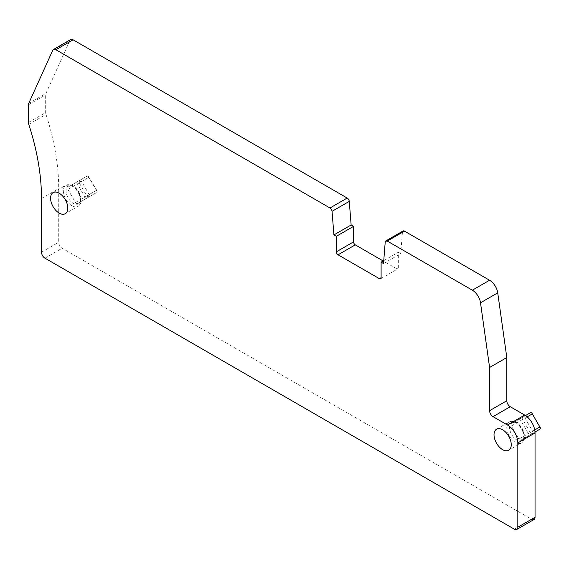 <?xml version="1.0" encoding="UTF-8"?>
<svg xmlns="http://www.w3.org/2000/svg" width="569" height="569" viewBox="0 0 569 569"><rect width="100%" height="100%" fill="white"/><g stroke="black" fill="none" stroke-linecap="round" stroke-linejoin="round"><path stroke-width="0.43" stroke-dasharray="2.85 2.13" d="M383.748 260.638L398.321 252.223L398.321 267.729A2.432 1.408 60 0 1 397.816 268.845A2.432 1.408 60 0 1 396.6 268.724L383.172 260.972M383.513 263.554L400.732 253.61L398.321 252.223M385.22 242.06L402.439 232.116L400.732 253.61M402.439 232.116A2.923 1.686 60 0 1 403.037 230.986M534.035 519.497A4.872 2.809 60 0 1 531.602 519.255L62.163 248.226A4.872 2.809 60 0 1 58.721 242.259L58.721 188.552A194.818 112.477 60 0 0 45.989 114.426A4.872 2.809 60 0 1 45.669 112.555L45.669 94.838A4.872 2.809 60 0 1 45.933 93.465L69.93 40.42A4.872 2.809 60 0 1 70.677 39.567M77.384 203.631L77.384 203.631A1.949 1.124 60 0 1 75.442 202.5L67.889 189.427A1.949 1.124 60 0 1 67.889 187.18L75.442 182.82A1.949 1.124 60 0 1 77.384 183.943L84.937 197.016A1.949 1.124 60 0 1 84.937 199.271L77.384 203.631L88.75 197.066L86.801 195.942L79.255 182.862L79.255 180.615L86.801 176.255L88.181 176.12L97.107 191.582L96.303 192.706L77.384 203.631L88.75 197.066M539.746 429.282L520.827 440.207A1.949 1.124 60 0 1 518.878 439.076L511.332 426.003A1.949 1.124 60 0 1 511.332 423.756L518.878 419.396A1.949 1.124 60 0 1 520.827 420.519L528.381 433.592A1.949 1.124 60 0 1 528.381 435.847L520.827 440.207L532.193 433.642L530.244 432.518L522.698 419.438L522.698 417.191L530.244 412.831M79.255 180.615L67.889 187.18L79.255 180.615M96.303 192.706L84.937 199.271L96.303 192.706M86.801 176.255L75.442 182.82L86.801 176.255M88.181 176.12L96.702 190.224L89.155 194.584L81.609 181.511L89.155 177.151M79.255 181.276L81.609 181.511M88.181 196.739L89.155 194.584M97.107 191.582L96.702 190.224M522.698 417.191L511.332 423.756L522.698 417.191M535.016 432.013L528.381 435.847L535.016 432.013M525.514 415.562L518.878 419.396L525.514 415.562M522.698 417.852L525.052 418.087L532.598 413.727M531.624 433.315L532.598 431.16L525.052 418.087M540.145 426.8L532.598 431.16M79.489 195.402A12.177 7.027 -120 0 0 65.848 185.266A12.177 7.027 -120 0 0 64.382 196.213A12.177 7.027 -120 0 0 78.024 206.355A12.177 7.027 -120 0 0 79.489 195.402M79.66 194.676A10.228 5.903 -120 0 0 69.845 185.679A10.228 5.903 -120 0 0 66.964 195.352A10.228 5.903 -120 0 0 76.779 204.342A10.228 5.903 -120 0 0 79.66 194.676M396.6 268.724L398.321 267.729M514.383 529.191L531.602 519.255M44.944 258.17L62.163 248.226M41.501 252.202L58.721 242.259M41.501 198.496L58.721 188.552M28.77 124.362L45.989 114.426M28.45 122.499L45.669 112.555M28.45 104.781L45.669 94.838M28.713 103.409L45.933 93.465M52.711 50.364L69.93 40.42M79.255 182.862L67.889 189.427M86.801 195.942L75.442 202.5M96.303 190.459L84.937 197.016M88.75 177.386L77.384 183.943M522.698 419.438L511.332 426.003M530.244 432.518L518.878 439.076M534.746 429.922L528.381 433.592M527.193 416.842L520.827 420.519M522.932 431.978A12.177 7.027 -120 0 0 509.291 421.842A12.177 7.027 -120 0 0 507.825 432.789A12.177 7.027 -120 0 0 521.467 442.931A12.177 7.027 -120 0 0 522.932 431.978M523.103 431.252A10.228 5.903 -120 0 0 513.288 422.255A10.228 5.903 -120 0 0 510.407 431.928A10.228 5.903 -120 0 0 520.222 440.918A10.228 5.903 -120 0 0 523.103 431.252M53.109 192.621L65.848 185.266L71.573 185.117C72.654 185.145 77.896 188.752 80.108 194.79C81.872 200.537 81.175 204.392 78.024 206.355L65.279 213.709M380.597 278.789L397.816 268.845M532.193 433.642L520.827 440.207M496.545 429.197L509.291 421.842L515.016 421.693C516.097 421.721 521.339 425.328 523.551 431.366C525.315 437.113 524.618 440.968 521.467 442.931L508.722 450.285"/><path stroke-width="0.85" d="M66.751 202.763A12.177 7.027 -120 0 0 53.109 192.621A12.177 7.027 -120 0 0 51.637 203.567A12.177 7.027 -120 0 0 65.279 213.709A12.177 7.027 -120 0 0 66.751 202.763M53.458 49.503A4.872 2.809 60 0 0 52.711 50.364L28.713 103.409A4.872 2.809 60 0 0 28.45 104.781L28.45 122.499A4.872 2.809 60 0 0 28.77 124.362A194.818 112.477 60 0 1 41.501 198.496L41.501 252.202A4.872 2.809 60 0 0 44.944 258.17L514.383 529.191A4.872 2.809 60 0 0 516.816 529.433A4.872 2.809 60 0 0 517.826 527.207L517.826 442.902A14.609 8.435 60 0 0 507.491 425.007L493.031 416.657A4.872 2.809 60 0 1 489.589 410.69L489.589 367.482L480.506 302.786A11.686 6.75 60 0 0 472.355 290.19L387.276 241.071A2.923 1.686 60 0 0 385.818 240.929A2.923 1.686 60 0 0 385.22 242.06L383.513 263.554L381.102 262.16L381.102 277.672A2.432 1.408 60 0 1 380.597 278.789A2.432 1.408 60 0 1 379.381 278.668L338.057 254.805A2.432 1.408 60 0 1 336.336 251.825L353.555 241.882L353.555 226.37L351.144 224.983L349.259 201.39A2.923 1.686 60 0 0 347.197 198.048L73.109 39.809A4.872 2.809 60 0 0 70.677 39.567L53.458 49.503A4.872 2.809 60 0 1 55.89 49.745L73.109 39.809M55.89 49.745L329.977 207.991A2.923 1.686 60 0 1 332.04 211.334L333.925 234.919L336.336 236.313L336.336 251.825M510.194 439.339A12.177 7.027 60 0 1 508.722 450.285A12.177 7.027 60 0 1 495.08 440.143A12.177 7.027 60 0 1 496.545 429.197A12.177 7.027 60 0 1 510.194 439.339M381.102 262.16L383.748 260.638M385.818 240.929L403.037 230.986A2.923 1.686 60 0 1 404.495 231.128L489.575 280.247A11.686 6.75 60 0 1 497.726 292.843L506.808 357.545L506.808 400.747A4.872 2.809 60 0 0 510.251 406.714L524.71 415.064A14.609 8.435 60 0 1 535.045 432.959L535.045 517.264A4.872 2.809 60 0 1 534.035 519.497L516.816 529.433M489.589 367.482L506.808 357.545M333.925 234.919L351.144 224.983M336.336 236.313L353.555 226.37M383.172 260.972L355.276 244.862A2.432 1.408 60 0 1 353.555 241.882M539.746 429.282L535.016 432.013L539.746 429.282L540.55 428.158L531.624 412.696L540.55 428.158M530.244 412.831L525.514 415.562L530.244 412.831L531.624 412.696M387.276 241.071L404.495 231.128M472.355 290.19L489.575 280.247M480.506 302.786L497.726 292.843M489.589 410.69L506.808 400.747M493.031 416.657L510.251 406.714M507.491 425.007L524.71 415.064M517.826 442.902L535.045 432.959M517.826 527.207L535.045 517.264M329.977 207.991L347.197 198.048M332.04 211.334L349.259 201.39M338.057 254.805L355.276 244.862M379.381 278.668L381.102 277.672M539.746 427.035L534.746 429.922M532.193 413.962L527.193 416.842"/></g></svg>
